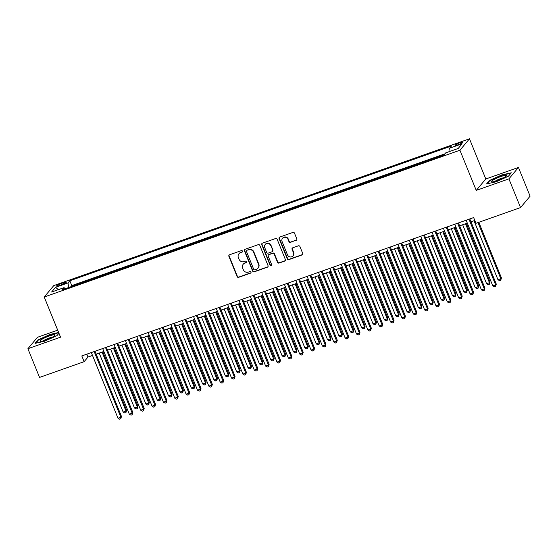 <?xml version="1.0" encoding="UTF-8"?>
<svg xmlns="http://www.w3.org/2000/svg" width="558" height="558" viewBox="0 0 558 558"><rect width="100%" height="100%" fill="white"/><g stroke="black" fill="none" stroke-linecap="round" stroke-linejoin="round"><path stroke-width="0.84" d="M242.479 251.121A0.865 0.816 -140.1 0 0 241.377 250.612L229.533 254.79A1.235 1.165 -140.1 0 0 228.871 256.31L237.108 276.594A1.235 1.165 -140.1 0 0 238.684 277.326L250.528 273.148A0.865 0.816 -140.1 0 0 250.988 272.081A0.865 0.816 -140.1 0 0 249.886 271.565L248.352 272.109A3.941 3.732 -140.1 0 1 243.323 269.765L242.632 268.07A3.941 3.732 -140.1 0 1 244.739 263.209L246.273 262.665A0.865 0.816 -140.1 0 0 246.734 261.604A0.865 0.816 -140.1 0 0 245.632 261.088L244.097 261.632A3.941 3.732 -140.1 0 1 239.068 259.282L238.378 257.594A3.941 3.732 -140.1 0 1 240.484 252.725L242.019 252.188A0.865 0.816 -140.1 0 0 242.479 251.121M459.75 142.785A4.018 0.628 -22.1 0 0 455.202 145.289A4.018 0.628 -22.1 0 0 458.097 144.766A4.018 0.628 -22.1 0 0 462.638 142.262A4.018 0.628 -22.1 0 0 459.75 142.785M296.138 240.359A1.235 1.165 -140.1 0 0 296.793 238.838L294.484 233.146A1.235 1.165 -140.1 0 0 292.908 232.414L279.753 237.059A1.235 1.165 -140.1 0 0 279.098 238.58L287.335 258.863A1.235 1.165 -140.1 0 0 288.904 259.596L302.059 254.95A1.235 1.165 -140.1 0 0 302.715 253.43L299.925 246.552A1.235 1.165 -140.1 0 0 298.356 245.82L292.727 247.808A1.235 1.165 -140.1 0 0 292.064 249.328L293.452 252.739A3.292 3.118 -140.1 0 1 292.992 255.906A3.292 3.118 -140.1 0 1 287.489 254.846L282.062 241.488A3.292 3.118 -140.1 0 1 282.522 238.322A3.292 3.118 -140.1 0 1 288.026 239.382L288.932 241.614A1.235 1.165 -140.1 0 0 290.502 242.346L296.396 240.045A1.235 1.165 -140.1 0 0 296.737 239.856M476.246 190.404L508.896 178.874L520.551 207.569L530.1 196.158L518.445 167.456L485.795 178.985L469.48 138.809L459.931 150.228L476.246 190.404L485.795 178.985M57.697 330.148L37.449 337.297L27.9 348.715L60.55 337.185L44.235 297.009L459.931 150.228M27.9 348.715L39.555 377.417L84.132 361.675L88.004 357.043L92.502 355.453M520.551 207.569L475.974 223.312L473.644 217.571L81.803 355.934L84.132 361.675M259.812 245.387A1.235 1.165 -140.1 0 0 258.235 244.655L245.081 249.3A1.235 1.165 -140.1 0 0 244.425 250.821L252.662 271.104A1.235 1.165 -140.1 0 0 254.232 271.837L267.387 267.191A1.235 1.165 -140.1 0 0 268.049 265.671L259.812 245.387M262.42 243.176L275.575 238.531A1.235 1.165 -140.1 0 1 277.145 239.263L285.382 259.547A1.235 1.165 -140.1 0 1 284.726 261.067L279.098 263.055A1.235 1.165 -140.1 0 1 277.521 262.323L274.18 254.099A1.235 1.165 -140.1 0 0 272.611 253.367L268.872 254.685A1.235 1.165 -140.1 0 0 268.217 256.206L271.697 264.771A0.865 0.816 -140.1 0 1 271.579 265.594A0.865 0.816 -140.1 0 1 270.135 265.322L261.758 244.697A1.235 1.165 -140.1 0 1 262.42 243.176M441.043 156.045L434.396 158.395M429.688 160.055L423.034 162.406M418.326 164.066L411.678 166.417M406.97 168.077L400.323 170.427M395.615 172.087L388.961 174.438M384.253 176.098L377.606 178.448M372.897 180.108L366.25 182.459M361.542 184.119L354.888 186.47M350.18 188.13L343.533 190.48M338.825 192.14L332.177 194.491M327.469 196.151L320.815 198.495M316.107 200.162L309.46 202.505M304.752 204.172L298.105 206.516M293.396 208.183L286.742 210.526M282.034 212.193L275.387 214.537M270.679 216.204L264.032 218.548M259.317 220.215L252.669 222.558M247.961 224.225L241.314 226.569M236.606 228.236L229.959 230.58M225.244 232.247L218.596 234.59M213.888 236.257L207.241 238.601M202.533 240.268L195.886 242.611M191.171 244.278L184.524 246.622M179.816 248.289L173.168 250.633M168.46 252.3L161.806 254.643M157.098 256.31L150.451 258.654M145.743 260.314L139.095 262.665M134.387 264.325L127.733 266.675M123.025 268.335L116.378 270.686M111.67 272.346L105.023 274.696M100.314 276.356L93.66 278.707M88.952 280.367L82.138 282.773M59.35 285.536L61.854 284.657A3.892 0.607 -22.1 0 0 66.256 282.236A3.892 0.607 -22.1 0 0 63.452 282.746L60.955 283.624A3.892 0.607 -22.1 0 0 56.546 286.045A3.892 0.607 -22.1 0 0 59.35 285.536M469.48 138.809L53.784 285.591L44.235 297.009M450.076 151.337L449.629 148.191L451.436 146.029L69.82 280.779L68.013 282.941L68.669 287.53M449.629 148.191L462.122 143.776L458.202 148.463L445.709 152.878L443.903 155.04L62.28 289.79L64.086 287.628L51.594 292.036L55.514 287.349L68.013 282.941M444.893 153.848L71.773 285.598L70.908 286.631L77.597 284.378M508.896 178.874L518.445 167.456M96.178 354.156L103.858 351.449M107.541 350.145L115.22 347.439M118.896 346.134L126.575 343.428M130.251 342.124L137.938 339.417M141.613 338.113L149.293 335.407M152.969 334.103L160.648 331.396M164.324 330.092L172.01 327.386M175.686 326.081L183.366 323.375M187.042 322.078L194.721 319.364M198.404 318.067L206.083 315.354M209.759 314.056L217.439 311.343M221.114 310.046L228.794 307.332M232.477 306.035L240.156 303.322M243.832 302.024L251.512 299.311M255.187 298.014L262.867 295.301M266.55 294.003L274.229 291.29M277.905 289.993L285.584 287.279M289.26 285.982L296.94 283.269M300.623 281.971L308.302 279.258M311.978 277.961L319.657 275.247M323.333 273.95L331.013 271.237M334.695 269.939L342.375 267.226M346.051 265.929L353.73 263.216M357.406 261.918L365.085 259.205M368.768 257.908L376.448 255.194M380.124 253.897L387.803 251.184M391.479 249.886L399.158 247.173M402.841 245.876L410.521 243.162M414.196 241.865L421.876 239.152M425.552 237.854L433.238 235.141M436.914 233.844L444.593 231.131M448.269 229.833L455.949 227.12M459.625 225.823L467.311 223.109M470.987 221.812L474.816 220.459M86.832 354.156L88.004 357.043M71.773 285.598L69.82 280.779M65.098 288.793L64.086 287.628M58.423 289.63L55.514 287.349M58.639 332.477L50.311 334.354L37.916 339.948L35.042 343.386L44.563 341.231L56.958 335.644L58.96 333.259M511.302 172.792L501.781 174.94L489.387 180.527L486.513 183.966L496.034 181.817L508.429 176.23L511.302 172.792M38.09 340.366L37.916 339.948M489.554 180.952L489.387 180.527M242.465 251.777A0.865 0.816 -140.1 0 1 242.277 251.874L240.742 252.418A3.941 3.732 -140.1 0 0 239.18 253.499L238.922 253.806M243.183 264.283L243.441 263.976A3.941 3.732 -140.1 0 1 244.997 262.895L246.531 262.358A0.865 0.816 -140.1 0 0 246.72 262.26M229.185 254.985A1.235 1.165 -140.1 0 0 229.129 256.003L237.366 276.287A1.235 1.165 -140.1 0 0 238.943 277.019L250.786 272.834A0.865 0.816 -140.1 0 0 250.974 272.736M244.739 249.496A1.235 1.165 -140.1 0 0 244.683 250.514L252.92 270.797A1.235 1.165 -140.1 0 0 254.49 271.53L267.645 266.884A1.235 1.165 -140.1 0 0 267.993 266.689M246.95 250.444A0.865 0.816 -140.1 0 0 246.49 251.512L253.716 269.312A0.865 0.816 -140.1 0 0 254.818 269.828L256.436 269.256A3.941 3.732 -140.1 0 0 258.542 264.387L253.597 252.223A3.941 3.732 -140.1 0 0 248.568 249.872L247.208 250.137A0.865 0.816 -140.1 0 0 246.866 250.375L246.608 250.681M257.991 268.175L258.249 267.868A3.941 3.732 -140.1 0 0 258.8 264.08L258.542 264.387M247.208 250.137L248.826 249.566A3.941 3.732 -140.1 0 1 253.855 251.909L258.8 264.08M268.391 255.02L268.649 254.713A1.235 1.165 -140.1 0 1 269.13 254.378L272.869 253.06A1.235 1.165 -140.1 0 1 274.438 253.792L277.779 262.016A1.235 1.165 -140.1 0 0 279.356 262.748L284.985 260.76A1.235 1.165 -140.1 0 0 285.326 260.565M262.072 243.372A1.235 1.165 -140.1 0 0 262.016 244.39L270.393 265.008A0.865 0.816 -140.1 0 0 271.683 265.427M270.714 245.562A3.292 3.118 -140.1 0 0 265.21 244.502A3.292 3.118 -140.1 0 0 264.75 247.668L266.661 252.376A1.235 1.165 -140.1 0 0 268.238 253.109L271.969 251.791A1.235 1.165 -140.1 0 0 272.625 250.27L270.972 245.255A3.292 3.118 -140.1 0 0 265.469 244.195L265.21 244.502M272.457 251.449L272.716 251.142A1.235 1.165 -140.1 0 0 272.883 249.956L272.625 250.27M270.972 245.255L272.883 249.956M282.522 238.322L282.78 238.015A3.292 3.118 -140.1 0 1 288.284 239.075L289.19 241.3A1.235 1.165 -140.1 0 0 290.76 242.032L296.396 240.045M292.992 255.906L293.25 255.599A3.292 3.118 -140.1 0 0 293.71 252.432L293.452 252.739M292.378 248.003A1.235 1.165 -140.1 0 0 292.322 249.021L293.71 252.432M279.412 237.255A1.235 1.165 -140.1 0 0 279.356 238.266L287.593 258.549A1.235 1.165 -140.1 0 0 289.163 259.282L302.317 254.636A1.235 1.165 -140.1 0 0 302.659 254.448M99.205 353.088L123.158 412.062L125.996 411.058L126.638 410.283L102.888 351.791M126.638 410.283L125.941 412.62L125.996 411.058L102.051 352.084M125.941 412.62L124.804 413.018L123.158 412.062M94.169 351.568L120.835 417.231L117.996 418.228L91.331 352.572M95.006 351.268L121.477 416.456L120.835 417.231L120.779 418.793L119.642 419.191L117.996 418.228M121.477 416.456L120.779 418.793M49.209 336.021A8.154 1.276 -22.1 0 0 41.871 339.341A8.154 1.276 -22.1 0 0 40.399 341.301A8.154 1.276 -22.1 0 0 45.854 340.031A8.154 1.276 -22.1 0 0 54.928 335.4A8.154 1.276 -22.1 0 0 49.209 336.021M52.403 337.158A5.58 0.879 -22.1 0 0 49.23 338.009A5.58 0.879 -22.1 0 0 43.433 340.799M35.691 343.24L38.307 340.108L50.318 334.695L58.764 332.784M493.446 179.864A8.154 1.276 -22.1 0 0 491.87 181.887A8.154 1.276 -22.1 0 0 504.558 177.353A8.154 1.276 -22.1 0 0 506.399 175.986A8.154 1.276 -22.1 0 0 502.507 176.007A8.154 1.276 -22.1 0 0 493.446 179.864M503.874 177.744A5.58 0.879 -22.1 0 0 495.748 180.827A5.58 0.879 -22.1 0 0 494.904 181.385M487.155 183.819L489.778 180.694L501.788 175.275L510.961 173.203M110.568 349.078L134.513 408.051L137.352 407.047L137.993 406.273L114.244 347.78M137.993 406.273L137.296 408.609L137.352 407.047L113.407 348.073M137.296 408.609L136.166 409.007L134.513 408.051M121.923 345.067L145.868 404.041L148.707 403.036L149.356 402.262L125.599 343.77M149.356 402.262L148.658 404.599L148.707 403.036L124.762 344.063M148.658 404.599L147.521 404.996L145.868 404.041M133.278 341.057L157.23 400.03L160.069 399.026L160.711 398.259L136.961 339.759M160.711 398.259L160.013 400.588L160.069 399.026L136.124 340.052M160.013 400.588L158.877 400.986L157.23 400.03M144.641 337.046L168.586 396.02L171.425 395.015L172.073 394.248L148.316 335.749M172.073 394.248L171.376 396.578L171.425 395.015L147.479 336.042M171.376 396.578L170.239 396.982L168.586 396.02M105.525 347.557L132.19 413.22L129.351 414.217L102.686 348.562M106.369 347.257L132.839 412.446L132.19 413.22L132.141 414.782L131.004 415.18L129.351 414.217M132.839 412.446L132.141 414.782M116.887 343.547L143.546 409.209L140.707 410.214L114.048 344.551M117.724 343.247L144.194 408.435L143.546 409.209L143.497 410.772L142.36 411.169L140.707 410.214M144.194 408.435L143.497 410.772M128.242 339.536L154.908 405.199L152.069 406.203L125.404 340.54M129.079 339.236L155.549 404.424L154.908 405.199L154.852 406.761L153.715 407.159L152.069 406.203M155.549 404.424L154.852 406.761M139.605 335.525L166.263 401.188L163.424 402.192L136.759 336.53M140.442 335.225L166.912 400.414L166.263 401.188L166.214 402.75L165.077 403.148L163.424 402.192M166.912 400.414L166.214 402.75M155.996 333.035L179.941 392.009L182.78 391.005L183.429 390.237L159.672 331.738M183.429 390.237L182.731 392.567L182.78 391.005L158.835 332.031M182.731 392.567L181.594 392.971L179.941 392.009M150.96 331.515L177.618 397.177L174.78 398.182L148.121 332.519M151.797 331.215L178.267 396.403L177.618 397.177L177.57 398.74L176.433 399.137L174.78 398.182M178.267 396.403L177.57 398.74M167.358 329.025L191.303 387.998L194.142 386.994L194.784 386.227L171.034 327.727M194.784 386.227L194.086 388.556L194.142 386.994L170.197 328.02M194.086 388.556L192.949 388.961L191.303 387.998M162.315 327.504L188.981 393.167L186.142 394.171L159.476 328.509M163.152 327.204L189.622 392.393L188.981 393.167L188.925 394.729L187.788 395.127L186.142 394.171M189.622 392.393L188.925 394.729M178.713 325.014L202.659 383.988L205.497 382.983L206.146 382.216L182.389 323.717M206.146 382.216L205.449 384.546L205.497 382.983L181.552 324.01M205.449 384.546L204.312 384.95L202.659 383.988M173.678 323.494L200.336 389.156L197.497 390.161L170.832 324.498M174.514 323.201L200.985 388.382L200.336 389.156L200.287 390.719L199.15 391.116L197.497 390.161M200.985 388.382L200.287 390.719M190.069 321.003L214.014 379.977L216.853 378.973L217.501 378.205L193.745 319.706M217.501 378.205L216.804 380.535L216.853 378.973L192.908 320.006M216.804 380.535L215.667 380.94L214.014 379.977M185.033 319.483L211.698 385.146L208.852 386.15L182.194 320.487M185.87 319.19L212.34 384.371L211.698 385.146L211.642 386.708L210.506 387.106L208.852 386.15M212.34 384.371L211.642 386.708M201.431 316.993L225.376 375.966L228.215 374.962L228.857 374.195L205.107 315.695M228.857 374.195L228.159 376.524L228.215 374.962L204.27 315.995M228.159 376.524L227.022 376.929L225.376 375.966M196.388 315.472L223.054 381.135L220.215 382.139L193.549 316.477M197.225 315.179L223.695 380.361L223.054 381.135L222.998 382.697L221.868 383.095L220.215 382.139M223.695 380.361L222.998 382.697M212.786 312.982L236.731 371.956L239.57 370.951L240.219 370.184L216.462 311.685M240.219 370.184L239.521 372.514L239.57 370.951L215.625 311.985M239.521 372.514L238.385 372.918L236.731 371.956M207.75 311.462L234.409 377.124L231.57 378.129L204.905 312.466M208.587 311.169L235.058 376.35L234.409 377.124L234.36 378.687L233.223 379.084L231.57 378.129M235.058 376.35L234.36 378.687M224.142 308.972L248.087 367.945L250.926 366.941L251.574 366.174L227.817 307.674M251.574 366.174L250.877 368.503L250.926 366.941L226.98 307.974M250.877 368.503L249.74 368.908L248.087 367.945M219.106 307.451L245.771 373.114L242.925 374.118L216.267 308.455M219.943 307.158L246.413 372.339L245.771 373.114L245.715 374.676L244.578 375.074L242.925 374.118M246.413 372.339L245.715 374.676M235.504 304.961L259.449 363.935L262.288 362.93L262.93 362.163L239.18 303.664M262.93 362.163L262.232 364.493L262.288 362.93L238.343 303.964M262.232 364.493L261.095 364.897L259.449 363.935M230.461 303.44L257.126 369.103L254.288 370.107L227.622 304.445M231.298 303.147L257.768 368.329L257.126 369.103L257.071 370.665L255.941 371.063L254.288 370.107M257.768 368.329L257.071 370.665M241.823 299.43L268.482 365.092L265.643 366.097L238.984 300.434M242.66 299.137L269.13 364.318L268.482 365.092L268.433 366.655L267.296 367.052L265.643 366.097M269.13 364.318L268.433 366.655M253.179 295.419L279.844 361.082L276.998 362.086L250.34 296.424M254.016 295.126L280.486 360.308L279.844 361.082L279.788 362.644L278.651 363.042L276.998 362.086M280.486 360.308L279.788 362.644M246.859 300.95L270.804 359.924L273.643 358.92L274.292 358.152L250.535 299.653M274.292 358.152L273.594 360.482L273.643 358.92L249.698 299.953M273.594 360.482L272.457 360.887L270.804 359.924M258.214 296.94L282.16 355.913L284.999 354.909L285.647 354.142L261.897 295.642M285.647 354.142L284.95 356.471L284.999 354.909L261.053 295.942M284.95 356.471L283.813 356.876L282.16 355.913M269.577 292.929L293.522 351.903L296.361 350.898L297.002 350.131L273.253 291.632M297.002 350.131L296.305 352.461L296.361 350.898L272.416 291.932M296.305 352.461L295.168 352.865L293.522 351.903M264.534 291.409L291.199 357.071L288.36 358.076L261.695 292.413M265.371 291.116L291.841 356.304L291.199 357.071L291.143 358.634L290.014 359.038L288.36 358.076M291.841 356.304L291.143 358.634M280.932 288.918L304.877 347.892L307.716 346.888L308.365 346.12L284.608 287.621M308.365 346.12L307.667 348.45L307.716 346.888L283.771 287.921M307.667 348.45L306.53 348.855L304.877 347.892M275.896 287.398L302.555 353.061L299.716 354.065L273.057 288.402M276.733 287.105L303.203 352.293L302.555 353.061L302.506 354.623L301.369 355.028L299.716 354.065M303.203 352.293L302.506 354.623M292.287 284.908L316.233 343.881L319.078 342.877L319.72 342.11L295.97 283.61M319.72 342.11L319.023 344.439L319.078 342.877L295.126 283.91M319.023 344.439L317.886 344.844L316.233 343.881M287.251 283.387L313.917 349.05L311.078 350.054L284.413 284.392M288.088 283.094L314.559 348.283L313.917 349.05L313.861 350.612L312.724 351.017L311.078 350.054M314.559 348.283L313.861 350.612M303.65 280.904L327.595 339.871L330.434 338.866L331.075 338.099L307.325 279.6M331.075 338.099L330.378 340.429L330.434 338.866L306.488 279.9M330.378 340.429L329.248 340.833L327.595 339.871M298.607 279.377L325.272 345.039L322.433 346.044L295.768 280.381M299.451 279.084L325.914 344.272L325.272 345.039L325.216 346.602L324.086 347.006L322.433 346.044M325.914 344.272L325.216 346.602M315.005 276.894L338.95 335.86L341.789 334.863L342.438 334.089L318.681 275.589M342.438 334.089L341.74 336.418L341.789 334.863L317.844 275.889M341.74 336.418L340.603 336.823L338.95 335.86M309.969 275.366L336.627 341.029L333.789 342.033L307.13 276.37M310.806 275.073L337.276 340.261L336.627 341.029L336.579 342.591L335.442 342.996L333.789 342.033M337.276 340.261L336.579 342.591M326.36 272.883L350.305 331.85L353.151 330.852L353.793 330.078L330.043 271.579M353.793 330.078L353.095 332.408L353.151 330.852L329.199 271.879M353.095 332.408L351.959 332.812L350.305 331.85M321.324 271.355L347.99 337.018L345.151 338.022L318.485 272.36M322.161 271.062L348.631 336.251L347.99 337.018L347.934 338.58L346.797 338.985L345.151 338.022M348.631 336.251L347.934 338.58M337.723 268.872L361.668 327.839L364.507 326.842L365.148 326.067L341.398 267.568M365.148 326.067L364.451 328.397L364.507 326.842L340.561 267.868M364.451 328.397L363.321 328.801L361.668 327.839M332.68 267.345L359.345 333.007L356.506 334.012L329.841 268.349M333.524 267.052L359.987 332.24L359.345 333.007L359.289 334.57L358.159 334.974L356.506 334.012M359.987 332.24L359.289 334.57M349.078 264.862L373.023 323.828L375.862 322.831L376.51 322.057L352.754 263.557M376.51 322.057L375.813 324.393L375.862 322.831L351.917 263.857M375.813 324.393L374.676 324.791L373.023 323.828M344.042 263.334L370.7 328.997L367.861 330.001L341.203 264.339M344.879 263.041L371.349 328.23L370.7 328.997L370.651 330.559L369.515 330.964L367.861 330.001M371.349 328.23L370.651 330.559M360.433 260.851L384.385 319.818L387.224 318.82L387.866 318.046L364.116 259.547M387.866 318.046L387.168 320.383L387.224 318.82L363.272 259.847M387.168 320.383L386.031 320.78L384.385 319.818M371.795 256.84L395.741 315.807L398.579 314.81L399.221 314.035L375.471 255.536M399.221 314.035L398.524 316.372L398.579 314.81L374.634 255.836M398.524 316.372L397.394 316.77L395.741 315.807M383.151 252.83L407.096 311.796L409.935 310.799L410.583 310.025L386.827 251.532M410.583 310.025L409.886 312.361L409.935 310.799L385.99 251.825M409.886 312.361L408.749 312.759L407.096 311.796M355.397 259.324L382.063 324.986L379.224 325.991L352.558 260.328M356.234 259.031L382.704 324.219L382.063 324.986L382.007 326.549L380.87 326.953L379.224 325.991M382.704 324.219L382.007 326.549M366.752 255.313L393.418 320.976L390.579 321.98L363.914 256.317M367.596 255.02L394.067 320.208L393.418 320.976L393.369 322.538L392.232 322.942L390.579 321.98M394.067 320.208L393.369 322.538M378.115 251.302L404.773 316.965L401.934 317.969L375.276 252.307M378.952 251.009L405.422 316.198L404.773 316.965L404.724 318.527L403.587 318.932L401.934 317.969M405.422 316.198L404.724 318.527M394.506 248.819L418.458 307.786L421.297 306.788L421.939 306.014L398.189 247.522M421.939 306.014L421.241 308.351L421.297 306.788L397.352 247.815M421.241 308.351L420.104 308.748L418.458 307.786M389.47 247.292L416.135 312.954L413.297 313.959L386.631 248.296M390.307 246.999L416.777 312.187L416.135 312.954L416.08 314.517L414.943 314.921L413.297 313.959M416.777 312.187L416.08 314.517M405.868 244.809L429.813 303.775L432.652 302.778L433.294 302.004L409.544 243.511M433.294 302.004L432.596 304.34L432.652 302.778L408.707 243.804M432.596 304.34L431.467 304.738L429.813 303.775M400.825 243.281L427.491 308.944L424.652 309.948L397.987 244.285M401.669 242.988L428.139 308.176L427.491 308.944L427.442 310.506L426.305 310.911L424.652 309.948M428.139 308.176L427.442 310.506M417.224 240.798L441.169 299.765L444.008 298.767L444.656 297.993L420.899 239.501M444.656 297.993L443.959 300.33L444.008 298.767L420.062 239.794M443.959 300.33L442.822 300.727L441.169 299.765M412.188 239.27L438.846 304.933L436.007 305.937L409.349 240.275M413.025 238.977L439.495 304.166L438.846 304.933L438.797 306.495L437.66 306.9L436.007 305.937M439.495 304.166L438.797 306.495M428.579 236.787L452.531 295.761L455.37 294.757L456.012 293.982L432.262 235.49M456.012 293.982L455.314 296.319L455.37 294.757L431.425 235.783M455.314 296.319L454.177 296.716L452.531 295.761M423.543 235.267L450.208 300.922L447.37 301.927L420.704 236.264M424.38 234.967L450.85 300.155L450.208 300.922L450.153 302.485L449.016 302.889L447.37 301.927M450.85 300.155L450.153 302.485M439.941 232.777L463.886 291.75L466.725 290.746L467.367 289.972L443.617 231.479M467.367 289.972L466.676 292.308L466.725 290.746L442.78 231.772M466.676 292.308L465.539 292.706L463.886 291.75M451.296 228.766L475.242 287.74L478.08 286.735L478.729 285.961L454.972 227.469M478.729 285.961L478.032 288.298L478.08 286.735L454.135 227.762M478.032 288.298L476.895 288.695L475.242 287.74M462.659 224.755L486.604 283.729L489.443 282.725L490.084 281.95L466.335 223.458M490.084 281.95L489.387 284.287L489.443 282.725L465.498 223.751M489.387 284.287L488.25 284.685L486.604 283.729M434.898 231.256L461.564 296.912L458.725 297.916L432.059 232.254M435.742 230.956L462.212 296.145L461.564 296.912L461.515 298.474L460.378 298.879L458.725 297.916M462.212 296.145L461.515 298.474M446.26 227.246L472.919 292.908L470.08 293.906L443.422 228.243M447.098 226.946L473.568 292.134L472.919 292.908L472.87 294.464L471.733 294.868L470.08 293.906M473.568 292.134L472.87 294.464M457.616 223.235L484.281 288.898L481.442 289.895L454.777 224.232M458.453 222.935L484.923 288.123L484.281 288.898L484.225 290.453L483.089 290.858L481.442 289.895M484.923 288.123L484.225 290.453M474.014 220.745L497.959 279.718L500.798 278.714L501.447 277.94L478.848 222.3M501.447 277.94L500.749 280.276L500.798 278.714L478.011 222.593M500.749 280.276L499.612 280.674L497.959 279.718M468.978 219.224L495.637 284.887L492.798 285.884L466.132 220.222M469.815 218.924L496.285 284.113L495.637 284.887L495.588 286.442L494.451 286.847L492.798 285.884M496.285 284.113L495.588 286.442M61.429 284.803L60.955 283.624M63.891 283.827L63.452 282.746"/></g></svg>

